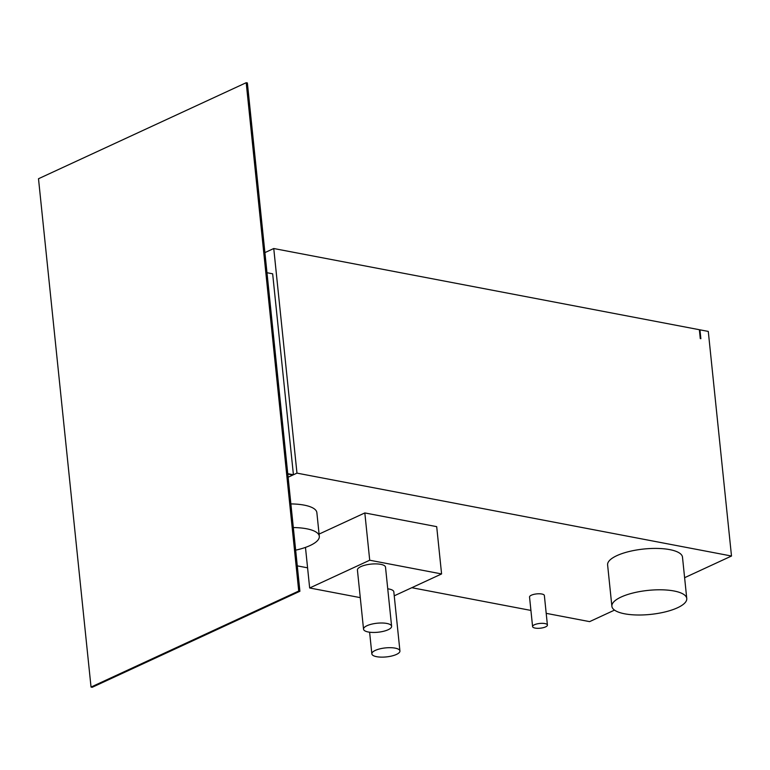 <?xml version="1.0" encoding="UTF-8"?>
<svg xmlns="http://www.w3.org/2000/svg" width="770" height="770" viewBox="0 0 770 770"><rect width="100%" height="100%" fill="white"/><g stroke="black" fill="none" stroke-linecap="round" stroke-linejoin="round"><path stroke-width="1.16" d="M535.121 628.079A7.45 2.387 174.1 0 0 543.177 627.704A7.45 2.387 174.1 0 0 547.412 625.057A7.45 2.387 174.1 0 0 544.89 623.565A7.45 2.387 174.1 0 0 536.825 623.95A7.45 2.387 174.1 0 0 532.59 626.587A7.45 2.387 174.1 0 0 535.121 628.079M547.412 625.057L544.361 595.508A7.45 2.387 174.1 0 0 541.83 594.016A7.45 2.387 174.1 0 0 533.774 594.392A7.45 2.387 174.1 0 0 529.539 597.039L532.59 626.587M368.32 632.006A14.12 4.524 174.1 0 0 383.585 631.275A14.12 4.524 174.1 0 0 391.612 626.27A14.12 4.524 174.1 0 0 386.829 623.45A14.12 4.524 174.1 0 0 371.564 624.172A14.12 4.524 174.1 0 0 363.536 629.177A14.12 4.524 174.1 0 0 368.32 632.006M363.536 629.177L357.424 570.069A14.12 4.524 -5.9 0 1 365.452 565.065A14.12 4.524 -5.9 0 1 380.717 564.333A14.12 4.524 -5.9 0 1 385.51 567.163L391.612 626.27M376.636 656.685A14.12 4.524 174.1 0 0 391.911 655.963A14.12 4.524 174.1 0 0 399.928 650.958A14.12 4.524 174.1 0 0 395.145 648.128A14.12 4.524 174.1 0 0 379.88 648.86A14.12 4.524 174.1 0 0 371.852 653.865A14.12 4.524 174.1 0 0 376.636 656.685M387.743 588.819A14.12 4.524 -5.9 0 1 389.043 589.021A14.12 4.524 -5.9 0 1 393.826 591.851L399.928 650.958M624.643 613.806A37.643 12.07 174.1 0 0 665.357 611.871A37.643 12.07 174.1 0 0 686.763 598.531A37.643 12.07 174.1 0 0 674 590.985A37.643 12.07 174.1 0 0 633.287 592.929A37.643 12.07 174.1 0 0 611.88 606.269A37.643 12.07 174.1 0 0 624.643 613.806M686.763 598.531L682.49 557.153A37.643 12.07 174.1 0 0 669.717 549.616A37.643 12.07 174.1 0 0 629.003 551.551A37.643 12.07 174.1 0 0 607.607 564.891L611.88 606.269M295.651 550.165A37.643 12.07 174.1 0 0 319.309 536.295A37.643 12.07 174.1 0 0 306.547 528.759A37.643 12.07 174.1 0 0 293.322 527.556M319.309 536.295L316.865 512.656A37.643 12.07 174.1 0 0 304.102 505.11A37.643 12.07 174.1 0 0 290.877 503.917M684.607 577.702L731.5 556.027L708.284 331.418L699.949 329.829L700.864 338.694L700.276 338.579L699.362 329.714L273.754 248.517L264.909 252.608M288.115 477.227L292.869 475.023L287.788 474.06M394.23 595.826L441.585 573.939L436.696 526.651L364.826 512.935L319.088 534.082M614.518 610.11L589.608 621.631L546.2 613.344M530.925 610.427L411.796 587.702M307.577 567.827L297.278 565.863M731.5 556.027L296.97 473.127L293.418 474.772L287.749 473.685M293.418 474.772L272.657 273.802L266.988 272.724M299.905 591.264L247.372 82.939L246.198 82.708L38.5 178.736L91.033 687.061L92.207 687.292L299.905 591.264L298.731 591.042L246.198 82.708M296.97 473.127L273.754 248.517M699.949 329.829L699.401 330.08M441.585 573.939L369.716 560.223L364.826 512.935M369.716 560.223L309.665 587.982L305.469 547.393M309.665 587.982L360.273 597.635M91.033 687.061L298.731 591.042M371.852 653.865L369.61 632.209"/></g></svg>
